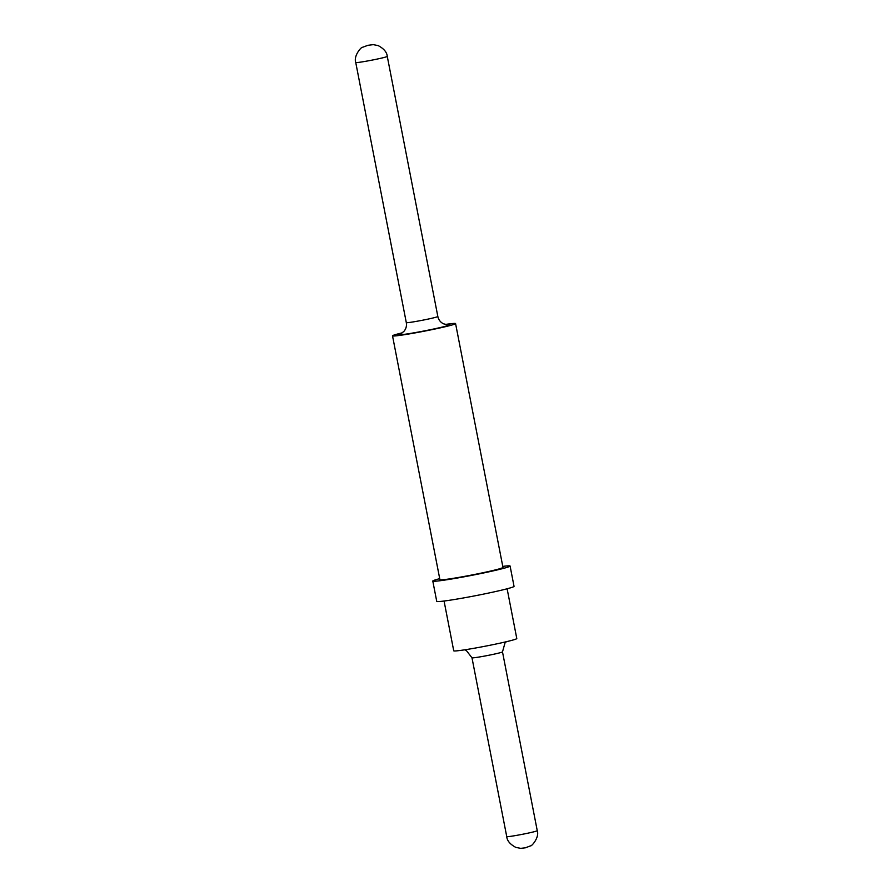 <?xml version="1.0" encoding="UTF-8"?>
<svg xmlns="http://www.w3.org/2000/svg" width="893" height="893" viewBox="0 0 893 893"><rect width="100%" height="100%" fill="white"/><g stroke="black" fill="none" stroke-linecap="round" stroke-linejoin="round"><path stroke-width="1.34" d="M444.067 601.034L453.733 650.796A32.115 1.496 -11 0 0 497.01 643.808A32.115 1.496 -11 0 0 516.79 638.54L507.124 588.777M439.713 578.642A39.37 1.831 -11 0 0 432.792 581.064L436.744 601.38A39.37 1.831 -11 0 0 489.777 592.807A39.37 1.831 -11 0 0 514.044 586.355L510.093 566.039A39.37 1.831 -11 0 0 502.77 566.385M432.792 581.064A39.37 1.831 -11 0 0 485.837 572.491A39.37 1.831 -11 0 0 510.093 566.039M402.352 332.81A32.115 1.496 -11 0 0 392.518 335.846L439.914 579.68A32.115 1.496 -11 0 0 483.18 572.692A32.115 1.496 -11 0 0 502.971 567.423L455.575 323.579A32.115 1.496 -11 0 0 445.317 324.46M392.518 335.846A32.115 1.496 -11 0 0 435.784 328.847A32.115 1.496 -11 0 0 455.575 323.579M437.838 316.49L387.272 56.393A16.063 0.748 169 0 1 377.382 59.027A16.063 0.748 169 0 1 355.749 62.521L406.304 322.619A16.063 0.748 -11 0 0 427.937 319.125A16.063 0.748 -11 0 0 437.838 316.49C438.586 319.85 440.472 322.284 443.497 323.802L447.27 324.728M446.734 324.706A26.422 1.228 169 0 1 433.697 329.004A26.422 1.228 169 0 1 404.752 334.295A26.422 1.228 169 0 1 401.136 333.569M537.251 830.68C539.64 837.366 531.536 846.553 530.498 845.872L525.408 847.803L520.742 848.35L515.864 847.412C510.137 844.354 507.09 840.76 506.744 836.607A15.538 0.726 -11 0 0 527.674 833.225A15.538 0.726 -11 0 0 537.251 830.68L502.491 651.868A15.538 0.726 169 0 1 492.925 654.413A15.538 0.726 169 0 1 471.984 657.795L466.313 650.472L464.561 649.836M368.173 45.275L369.311 45.197L368.173 45.275M502.491 651.868L505.003 642.949L506.398 641.699M387.272 56.393C386.926 52.252 383.878 48.646 378.152 45.588L373.263 44.65L367.916 45.309L362.502 47.318C361.464 46.648 353.36 55.824 355.749 62.521M506.744 836.607L471.984 657.795M406.304 322.619C406.862 326.012 406.025 328.981 403.792 331.526L400.644 333.792"/></g></svg>
